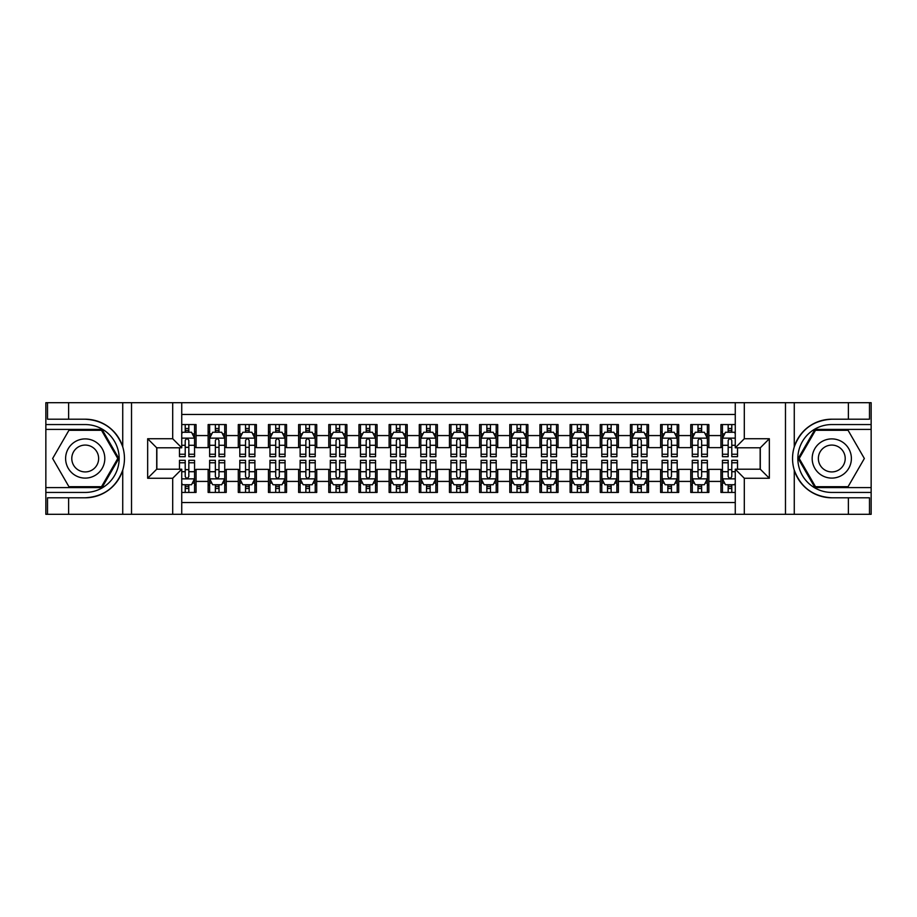 <?xml version="1.0" encoding="UTF-8"?>
<svg xmlns="http://www.w3.org/2000/svg" width="917" height="917" viewBox="0 0 917 917"><rect width="100%" height="100%" fill="white"/><g stroke="black" fill="none" stroke-linecap="round" stroke-linejoin="round"><path stroke-width="1.38" d="M181.738 514.299L735.262 514.299L735.262 469.206L760.296 469.206L760.296 447.794L735.262 447.794L735.262 402.701L181.738 402.701L181.738 447.794L156.704 447.794L156.704 469.206L181.738 469.206L181.738 514.299L68.626 514.299L68.626 497.793L85.212 497.793C103.678 496.67 116.184 487.466 122.729 470.169C125.033 462.397 125.033 454.614 122.729 446.831C116.184 429.534 103.678 420.33 85.212 419.207L68.626 419.207L68.626 402.701L45.85 402.701L45.85 487.603L102.016 487.603L118.832 458.5L102.016 429.397L45.85 429.397M735.262 424.56L720.934 424.56L720.934 435.575L708.864 435.575L708.864 447.645L720.934 447.645L720.934 435.575M708.864 435.575L708.864 424.56L690.765 424.56L690.765 435.575L678.706 435.575L678.706 447.645L690.765 447.645L690.765 435.575M678.706 435.575L678.706 424.56L660.607 424.56L660.607 435.575L648.537 435.575L648.537 447.645L660.607 447.645L660.607 435.575M648.537 435.575L648.537 424.56L630.438 424.56L630.438 435.575L618.367 435.575L618.367 447.645L630.438 447.645L630.438 435.575M618.367 435.575L618.367 424.56L600.268 424.56L600.268 435.575L588.21 435.575L588.21 447.645L600.268 447.645L600.268 435.575M588.21 435.575L588.21 424.56L570.11 424.56L570.11 435.575L558.04 435.575L558.04 447.645L570.11 447.645L570.11 435.575M558.04 435.575L558.04 424.56L539.941 424.56L539.941 435.575L527.883 435.575L527.883 447.645L539.941 447.645L539.941 435.575M527.883 435.575L527.883 424.56L509.783 424.56L509.783 435.575L497.713 435.575L497.713 447.645L509.783 447.645L509.783 435.575M497.713 435.575L497.713 424.56L479.614 424.56L479.614 435.575L467.544 435.575L467.544 447.645L479.614 447.645L479.614 435.575M467.544 435.575L467.544 424.56L449.456 424.56L449.456 435.575L437.386 435.575L437.386 447.645L449.456 447.645L449.456 435.575M437.386 435.575L437.386 424.56L419.287 424.56L419.287 435.575L407.217 435.575L407.217 447.645L419.287 447.645L419.287 435.575M407.217 435.575L407.217 424.56L389.117 424.56L389.117 435.575L377.059 435.575L377.059 447.645L389.117 447.645L389.117 435.575M377.059 435.575L377.059 424.56L358.96 424.56L358.96 435.575L346.89 435.575L346.89 447.645L358.96 447.645L358.96 435.575M346.89 435.575L346.89 424.56L328.79 424.56L328.79 435.575L316.732 435.575L316.732 447.645L328.79 447.645L328.79 435.575M316.732 435.575L316.732 424.56L298.633 424.56L298.633 435.575L286.562 435.575L286.562 447.645L298.633 447.645L298.633 435.575M286.562 435.575L286.562 424.56L268.463 424.56L268.463 435.575L256.393 435.575L256.393 447.645L268.463 447.645L268.463 435.575M256.393 435.575L256.393 424.56L238.294 424.56L238.294 435.575L226.235 435.575L226.235 447.645L238.294 447.645L238.294 435.575M226.235 435.575L226.235 424.56L208.136 424.56L208.136 447.645L196.066 447.645L196.066 424.56L181.738 424.56M181.738 492.44L196.066 492.44L196.066 469.355L208.136 469.355L208.136 492.44L226.235 492.44L226.235 469.355L238.294 469.355L238.294 481.425L226.235 481.425M238.294 481.425L238.294 492.44L256.393 492.44L256.393 469.355L268.463 469.355L268.463 481.425L256.393 481.425M268.463 481.425L268.463 492.44L286.562 492.44L286.562 469.355L298.633 469.355L298.633 481.425L286.562 481.425M298.633 481.425L298.633 492.44L316.732 492.44L316.732 469.355L328.79 469.355L328.79 481.425L316.732 481.425M328.79 481.425L328.79 492.44L346.89 492.44L346.89 469.355L358.96 469.355L358.96 481.425L346.89 481.425M358.96 481.425L358.96 492.44L377.059 492.44L377.059 469.355L389.117 469.355L389.117 481.425L377.059 481.425M389.117 481.425L389.117 492.44L407.217 492.44L407.217 469.355L419.287 469.355L419.287 481.425L407.217 481.425M419.287 481.425L419.287 492.44L437.386 492.44L437.386 469.355L449.456 469.355L449.456 481.425L437.386 481.425M449.456 481.425L449.456 492.44L467.544 492.44L467.544 469.355L479.614 469.355L479.614 481.425L467.544 481.425M479.614 481.425L479.614 492.44L497.713 492.44L497.713 469.355L509.783 469.355L509.783 481.425L497.713 481.425M509.783 481.425L509.783 492.44L527.883 492.44L527.883 469.355L539.941 469.355L539.941 481.425L527.883 481.425M539.941 481.425L539.941 492.44L558.04 492.44L558.04 469.355L570.11 469.355L570.11 481.425L558.04 481.425M570.11 481.425L570.11 492.44L588.21 492.44L588.21 469.355L600.268 469.355L600.268 481.425L588.21 481.425M600.268 481.425L600.268 492.44L618.367 492.44L618.367 469.355L630.438 469.355L630.438 481.425L618.367 481.425M630.438 481.425L630.438 492.44L648.537 492.44L648.537 469.355L660.607 469.355L660.607 481.425L648.537 481.425M660.607 481.425L660.607 492.44L678.706 492.44L678.706 469.355L690.765 469.355L690.765 481.425L678.706 481.425M690.765 481.425L690.765 492.44L708.864 492.44L708.864 469.355L720.934 469.355L720.934 481.425L708.864 481.425M735.262 414.461L181.738 414.461M181.738 502.539L735.262 502.539M720.934 481.425L720.934 492.44L735.262 492.44M156.853 447.794L156.853 469.206M760.147 469.206L760.147 447.794M185.211 432.102L188.833 432.102M194.564 432.102L196.066 432.102M185.211 447.336L188.833 447.336M194.564 447.336L196.066 447.336M185.211 469.664L188.833 469.664M194.564 469.664L196.066 469.664M185.211 484.898L188.833 484.898M194.564 484.898L196.066 484.898M208.136 447.336L209.638 447.336M215.369 447.336L218.991 447.336M224.722 447.336L226.235 447.336M208.136 432.102L209.638 432.102M215.369 432.102L218.991 432.102M224.722 432.102L226.235 432.102M208.136 469.664L209.638 469.664M215.369 469.664L218.991 469.664M224.722 469.664L226.235 469.664M208.136 484.898L209.638 484.898M215.369 484.898L218.991 484.898M224.722 484.898L226.235 484.898M238.294 469.664L239.807 469.664M245.538 469.664L249.16 469.664M254.892 469.664L256.393 469.664M238.294 484.898L239.807 484.898M245.538 484.898L249.16 484.898M254.892 484.898L256.393 484.898M238.294 432.102L239.807 432.102M245.538 432.102L249.16 432.102M254.892 432.102L256.393 432.102M238.294 447.336L239.807 447.336M245.538 447.336L249.16 447.336M254.892 447.336L256.393 447.336M268.463 469.664L269.976 469.664M275.708 469.664L279.318 469.664M285.049 469.664L286.562 469.664M268.463 484.898L269.976 484.898M275.708 484.898L279.318 484.898M285.049 484.898L286.562 484.898M268.463 432.102L269.976 432.102M275.708 432.102L279.318 432.102M285.049 432.102L286.562 432.102M268.463 447.336L269.976 447.336M275.708 447.336L279.318 447.336M285.049 447.336L286.562 447.336M298.633 469.664L300.134 469.664M305.865 469.664L309.488 469.664M315.219 469.664L316.732 469.664M298.633 484.898L300.134 484.898M305.865 484.898L309.488 484.898M315.219 484.898L316.732 484.898M298.633 432.102L300.134 432.102M305.865 432.102L309.488 432.102M315.219 432.102L316.732 432.102M298.633 447.336L300.134 447.336M305.865 447.336L309.488 447.336M315.219 447.336L316.732 447.336M328.79 469.664L330.303 469.664M336.035 469.664L339.657 469.664M345.388 469.664L346.89 469.664M328.79 484.898L330.303 484.898M336.035 484.898L339.657 484.898M345.388 484.898L346.89 484.898M328.79 432.102L330.303 432.102M336.035 432.102L339.657 432.102M345.388 432.102L346.89 432.102M328.79 447.336L330.303 447.336M336.035 447.336L339.657 447.336M345.388 447.336L346.89 447.336M358.96 469.664L360.461 469.664M366.192 469.664L369.815 469.664M375.546 469.664L377.059 469.664M358.96 484.898L360.461 484.898M366.192 484.898L369.815 484.898M375.546 484.898L377.059 484.898M358.96 432.102L360.461 432.102M366.192 432.102L369.815 432.102M375.546 432.102L377.059 432.102M358.96 447.336L360.461 447.336M366.192 447.336L369.815 447.336M375.546 447.336L377.059 447.336M389.117 469.664L390.631 469.664M396.362 469.664L399.984 469.664M405.715 469.664L407.217 469.664M389.117 484.898L390.631 484.898M396.362 484.898L399.984 484.898M405.715 484.898L407.217 484.898M389.117 432.102L390.631 432.102M396.362 432.102L399.984 432.102M405.715 432.102L407.217 432.102M389.117 447.336L390.631 447.336M396.362 447.336L399.984 447.336M405.715 447.336L407.217 447.336M419.287 469.664L420.8 469.664M426.531 469.664L430.142 469.664M435.873 469.664L437.386 469.664M419.287 484.898L420.8 484.898M426.531 484.898L430.142 484.898M435.873 484.898L437.386 484.898M419.287 432.102L420.8 432.102M426.531 432.102L430.142 432.102M435.873 432.102L437.386 432.102M419.287 447.336L420.8 447.336M426.531 447.336L430.142 447.336M435.873 447.336L437.386 447.336M449.456 469.664L450.958 469.664M456.689 469.664L460.311 469.664M466.042 469.664L467.544 469.664M449.456 484.898L450.958 484.898M456.689 484.898L460.311 484.898M466.042 484.898L467.544 484.898M449.456 432.102L450.958 432.102M456.689 432.102L460.311 432.102M466.042 432.102L467.544 432.102M449.456 447.336L450.958 447.336M456.689 447.336L460.311 447.336M466.042 447.336L467.544 447.336M479.614 469.664L481.127 469.664M486.858 469.664L490.469 469.664M496.2 469.664L497.713 469.664M479.614 484.898L481.127 484.898M486.858 484.898L490.469 484.898M496.2 484.898L497.713 484.898M479.614 432.102L481.127 432.102M486.858 432.102L490.469 432.102M496.2 432.102L497.713 432.102M479.614 447.336L481.127 447.336M486.858 447.336L490.469 447.336M496.2 447.336L497.713 447.336M509.783 469.664L511.285 469.664M517.016 469.664L520.638 469.664M526.369 469.664L527.883 469.664M509.783 484.898L511.285 484.898M517.016 484.898L520.638 484.898M526.369 484.898L527.883 484.898M509.783 432.102L511.285 432.102M517.016 432.102L520.638 432.102M526.369 432.102L527.883 432.102M509.783 447.336L511.285 447.336M517.016 447.336L520.638 447.336M526.369 447.336L527.883 447.336M539.941 469.664L541.454 469.664M547.185 469.664L550.808 469.664M556.539 469.664L558.04 469.664M539.941 484.898L541.454 484.898M547.185 484.898L550.808 484.898M556.539 484.898L558.04 484.898M539.941 432.102L541.454 432.102M547.185 432.102L550.808 432.102M556.539 432.102L558.04 432.102M539.941 447.336L541.454 447.336M547.185 447.336L550.808 447.336M556.539 447.336L558.04 447.336M570.11 469.664L571.612 469.664M577.343 469.664L580.965 469.664M586.697 469.664L588.21 469.664M570.11 484.898L571.612 484.898M577.343 484.898L580.965 484.898M586.697 484.898L588.21 484.898M570.11 432.102L571.612 432.102M577.343 432.102L580.965 432.102M586.697 432.102L588.21 432.102M570.11 447.336L571.612 447.336M577.343 447.336L580.965 447.336M586.697 447.336L588.21 447.336M600.268 469.664L601.781 469.664M607.513 469.664L611.135 469.664M616.866 469.664L618.367 469.664M600.268 484.898L601.781 484.898M607.513 484.898L611.135 484.898M616.866 484.898L618.367 484.898M600.268 432.102L601.781 432.102M607.513 432.102L611.135 432.102M616.866 432.102L618.367 432.102M600.268 447.336L601.781 447.336M607.513 447.336L611.135 447.336M616.866 447.336L618.367 447.336M630.438 469.664L631.951 469.664M637.682 469.664L641.292 469.664M647.024 469.664L648.537 469.664M630.438 484.898L631.951 484.898M637.682 484.898L641.292 484.898M647.024 484.898L648.537 484.898M630.438 432.102L631.951 432.102M637.682 432.102L641.292 432.102M647.024 432.102L648.537 432.102M630.438 447.336L631.951 447.336M637.682 447.336L641.292 447.336M647.024 447.336L648.537 447.336M660.607 469.664L662.108 469.664M667.84 469.664L671.462 469.664M677.193 469.664L678.706 469.664M660.607 484.898L662.108 484.898M667.84 484.898L671.462 484.898M677.193 484.898L678.706 484.898M660.607 432.102L662.108 432.102M667.84 432.102L671.462 432.102M677.193 432.102L678.706 432.102M660.607 447.336L662.108 447.336M667.84 447.336L671.462 447.336M677.193 447.336L678.706 447.336M690.765 469.664L692.278 469.664M698.009 469.664L701.631 469.664M707.362 469.664L708.864 469.664M690.765 484.898L692.278 484.898M698.009 484.898L701.631 484.898M707.362 484.898L708.864 484.898M690.765 432.102L692.278 432.102M698.009 432.102L701.631 432.102M707.362 432.102L708.864 432.102M690.765 447.336L692.278 447.336M698.009 447.336L701.631 447.336M707.362 447.336L708.864 447.336M720.934 469.664L722.436 469.664M728.167 469.664L731.789 469.664M720.934 484.898L722.436 484.898M728.167 484.898L731.789 484.898M720.934 432.102L722.436 432.102M728.167 432.102L731.789 432.102M720.934 447.336L722.436 447.336M728.167 447.336L731.789 447.336M188.833 428.491L185.211 428.491M179.48 454.236L179.48 456.689L185.211 456.689L185.211 454.236L179.48 454.236L179.48 447.794M192.375 433.913L194.564 433.913L194.564 456.689L188.833 456.689L188.833 440.55C187.63 438.223 186.415 438.223 185.211 440.55L185.211 454.236M194.564 433.913L194.564 424.56M194.564 438.292L191.55 432.262L182.494 432.262L181.738 433.764M185.211 432.262L185.211 424.56M188.833 424.56L188.833 432.262M185.211 488.509L188.833 488.509M181.738 483.236L182.494 484.738L191.55 484.738L194.564 478.708L194.564 460.311L188.833 460.311L188.833 462.764L194.564 462.764M194.564 478.708L194.564 492.44M179.48 469.206L179.48 460.311L185.211 460.311L185.211 476.45C186.415 478.777 187.618 478.777 188.833 476.45L188.833 462.764M188.833 484.738L188.833 492.44M185.211 492.44L185.211 484.738M95.013 441.524A19.612 19.612 0 0 0 68.236 448.7A19.612 19.612 0 0 0 75.412 475.476A19.612 19.612 0 0 0 102.2 468.3A19.612 19.612 0 0 0 95.013 441.524M91.929 446.877A13.423 13.423 0 0 0 73.589 451.783A13.423 13.423 0 0 0 78.507 470.123A13.423 13.423 0 0 0 96.835 465.217A13.423 13.423 0 0 0 91.929 446.877M101.5 486.709L68.935 486.709L52.647 458.5L68.935 430.291L101.5 430.291L117.777 458.5L101.5 486.709M841.588 441.524A19.612 19.612 0 0 0 814.8 448.7A19.612 19.612 0 0 0 821.987 475.476A19.612 19.612 0 0 0 848.764 468.3A19.612 19.612 0 0 0 841.588 441.524M838.493 446.877A13.423 13.423 0 0 0 820.165 451.783A13.423 13.423 0 0 0 825.071 470.123A13.423 13.423 0 0 0 843.411 465.217A13.423 13.423 0 0 0 838.493 446.877M848.065 486.709L815.5 486.709L799.223 458.5L815.5 430.291L848.065 430.291L864.353 458.5L848.065 486.709M172.694 514.299L172.694 478.261L147.66 478.261L147.66 438.739L172.694 438.739L172.694 402.701L131.521 402.701L131.521 514.299M85.212 419.207A39.293 39.293 0 0 1 122.729 446.831L122.729 402.701L68.626 402.701M68.626 514.299L45.85 514.299L45.85 487.603M45.85 492.44L85.212 492.44A33.94 33.94 0 0 0 119.153 458.5A33.94 33.94 0 0 0 85.212 424.56L45.85 424.56M85.212 497.793A39.293 39.293 0 0 0 122.729 470.169L122.729 514.299M122.729 402.701L131.521 402.701M172.694 402.701L181.738 402.701M68.626 497.793L47.512 497.793L47.512 514.299M68.626 419.207L47.512 419.207L47.512 402.701M172.694 478.261L181.738 469.206M147.66 478.261L156.704 469.206M147.66 438.739L156.704 447.794M172.694 438.739L181.738 447.794M735.262 402.701L848.374 402.701L848.374 419.207L831.788 419.207C813.322 420.33 800.816 429.534 794.271 446.831C791.967 454.603 791.967 462.386 794.271 470.169C800.816 487.466 813.322 496.67 831.788 497.793L848.374 497.793L848.374 514.299L871.15 514.299L871.15 429.397L814.984 429.397L798.168 458.5L814.984 487.603L871.15 487.603M744.306 402.701L744.306 438.739L769.34 438.739L769.34 478.261L744.306 478.261L744.306 514.299L785.479 514.299L785.479 402.701M831.788 497.793A39.293 39.293 0 0 1 794.271 470.169L794.271 514.299L848.374 514.299M848.374 402.701L871.15 402.701L871.15 429.397M871.15 424.56L831.788 424.56A33.94 33.94 0 0 0 797.847 458.5A33.94 33.94 0 0 0 831.788 492.44L871.15 492.44M831.788 419.207A39.293 39.293 0 0 0 794.271 446.831L794.271 402.701M794.271 514.299L785.479 514.299M744.306 514.299L735.262 514.299M848.374 419.207L869.488 419.207L869.488 402.701M848.374 497.793L869.488 497.793L869.488 514.299M744.306 438.739L735.262 447.794M769.34 438.739L760.296 447.794M769.34 478.261L760.296 469.206M744.306 478.261L735.262 469.206M218.991 428.491L215.369 428.491M224.722 454.236L218.991 454.236L218.991 456.689L224.722 456.689L224.722 438.292L221.708 432.262L212.664 432.262L209.638 438.292L209.638 456.689L215.369 456.689L215.369 454.236L209.638 454.236M209.638 438.292L209.638 424.56M224.722 438.292L224.722 424.56M215.369 432.262L215.369 424.56M218.991 424.56L218.991 432.262M218.991 454.236L218.991 440.55C217.787 438.223 216.584 438.223 215.369 440.55L215.369 454.236M249.16 428.491L245.538 428.491M254.892 454.236L249.16 454.236L249.16 456.689L254.892 456.689L254.892 438.292L251.877 432.262L242.822 432.262L239.807 438.292L239.807 456.689L245.538 456.689L245.538 454.236L239.807 454.236M239.807 438.292L239.807 424.56M254.892 438.292L254.892 424.56M245.538 432.262L245.538 424.56M249.16 424.56L249.16 432.262M249.16 454.236L249.16 440.55C247.957 438.223 246.742 438.223 245.538 440.55L245.538 454.236M279.318 428.491L275.708 428.491M285.049 454.236L279.318 454.236L279.318 456.689L285.049 456.689L285.049 438.292L282.035 432.262L272.991 432.262L269.976 438.292L269.976 456.689L275.708 456.689L275.708 454.236L269.976 454.236M269.976 438.292L269.976 424.56M285.049 438.292L285.049 424.56M275.708 432.262L275.708 424.56M279.318 424.56L279.318 432.262M279.318 454.236L279.318 440.55C278.115 438.223 276.911 438.223 275.708 440.55L275.708 454.236M309.488 428.491L305.865 428.491M315.219 454.236L309.488 454.236L309.488 456.689L315.219 456.689L315.219 438.292L312.204 432.262L303.149 432.262L300.134 438.292L300.134 456.689L305.865 456.689L305.865 454.236L300.134 454.236M300.134 438.292L300.134 424.56M315.219 438.292L315.219 424.56M305.865 432.262L305.865 424.56M309.488 424.56L309.488 432.262M309.488 454.236L309.488 440.55C308.284 438.223 307.08 438.223 305.865 440.55L305.865 454.236M215.369 488.509L218.991 488.509M209.638 462.764L215.369 462.764L215.369 460.311L209.638 460.311L209.638 478.708L212.664 484.738L221.708 484.738L224.722 478.708L224.722 460.311L218.991 460.311L218.991 462.764L224.722 462.764M224.722 478.708L224.722 492.44M209.638 478.708L209.638 492.44M218.991 484.738L218.991 492.44M215.369 492.44L215.369 484.738M215.369 462.764L215.369 476.45C216.584 478.777 217.787 478.777 218.991 476.45L218.991 462.764M245.538 488.509L249.16 488.509M239.807 462.764L245.538 462.764L245.538 460.311L239.807 460.311L239.807 478.708L242.822 484.738L251.877 484.738L254.892 478.708L254.892 460.311L249.16 460.311L249.16 462.764L254.892 462.764M254.892 478.708L254.892 492.44M239.807 478.708L239.807 492.44M249.16 484.738L249.16 492.44M245.538 492.44L245.538 484.738M245.538 462.764L245.538 476.45C246.742 478.777 247.945 478.777 249.16 476.45L249.16 462.764M275.708 488.509L279.318 488.509M269.976 462.764L275.708 462.764L275.708 460.311L269.976 460.311L269.976 478.708L272.991 484.738L282.035 484.738L285.049 478.708L285.049 460.311L279.318 460.311L279.318 462.764L285.049 462.764M285.049 478.708L285.049 492.44M269.976 478.708L269.976 492.44M279.318 484.738L279.318 492.44M275.708 492.44L275.708 484.738M275.708 462.764L275.708 476.45C276.911 478.777 278.115 478.777 279.318 476.45L279.318 462.764M305.865 488.509L309.488 488.509M300.134 462.764L305.865 462.764L305.865 460.311L300.134 460.311L300.134 478.708L303.149 484.738L312.204 484.738L315.219 478.708L315.219 460.311L309.488 460.311L309.488 462.764L315.219 462.764M315.219 478.708L315.219 492.44M300.134 478.708L300.134 492.44M309.488 484.738L309.488 492.44M305.865 492.44L305.865 484.738M305.865 462.764L305.865 476.45C307.069 478.777 308.284 478.777 309.488 476.45L309.488 462.764M339.657 428.491L336.035 428.491M345.388 454.236L339.657 454.236L339.657 456.689L345.388 456.689L345.388 438.292L342.362 432.262L333.318 432.262L330.303 438.292L330.303 456.689L336.035 456.689L336.035 454.236L330.303 454.236M330.303 438.292L330.303 424.56M345.388 438.292L345.388 424.56M336.035 432.262L336.035 424.56M339.657 424.56L339.657 432.262M339.657 454.236L339.657 440.55C338.442 438.223 337.238 438.223 336.035 440.55L336.035 454.236M336.035 488.509L339.657 488.509M330.303 462.764L336.035 462.764L336.035 460.311L330.303 460.311L330.303 478.708L333.318 484.738L342.362 484.738L345.388 478.708L345.388 460.311L339.657 460.311L339.657 462.764L345.388 462.764M345.388 478.708L345.388 492.44M330.303 478.708L330.303 492.44M339.657 484.738L339.657 492.44M336.035 492.44L336.035 484.738M336.035 462.764L336.035 476.45C337.238 478.777 338.442 478.777 339.657 476.45L339.657 462.764M369.815 428.491L366.192 428.491M375.546 454.236L369.815 454.236L369.815 456.689L375.546 456.689L375.546 438.292L372.531 432.262L363.487 432.262L360.461 438.292L360.461 456.689L366.192 456.689L366.192 454.236L360.461 454.236M360.461 438.292L360.461 424.56M375.546 438.292L375.546 424.56M366.192 432.262L366.192 424.56M369.815 424.56L369.815 432.262M369.815 454.236L369.815 440.55C368.611 438.223 367.408 438.223 366.192 440.55L366.192 454.236M366.192 488.509L369.815 488.509M360.461 462.764L366.192 462.764L366.192 460.311L360.461 460.311L360.461 478.708L363.487 484.738L372.531 484.738L375.546 478.708L375.546 460.311L369.815 460.311L369.815 462.764L375.546 462.764M375.546 478.708L375.546 492.44M360.461 478.708L360.461 492.44M369.815 484.738L369.815 492.44M366.192 492.44L366.192 484.738M366.192 462.764L366.192 476.45C367.396 478.777 368.611 478.777 369.815 476.45L369.815 462.764M399.984 428.491L396.362 428.491M405.715 454.236L399.984 454.236L399.984 456.689L405.715 456.689L405.715 438.292L402.701 432.262L393.645 432.262L390.631 438.292L390.631 456.689L396.362 456.689L396.362 454.236L390.631 454.236M390.631 438.292L390.631 424.56M405.715 438.292L405.715 424.56M396.362 432.262L396.362 424.56M399.984 424.56L399.984 432.262M399.984 454.236L399.984 440.55C398.78 438.223 397.565 438.223 396.362 440.55L396.362 454.236M396.362 488.509L399.984 488.509M390.631 462.764L396.362 462.764L396.362 460.311L390.631 460.311L390.631 478.708L393.645 484.738L402.701 484.738L405.715 478.708L405.715 460.311L399.984 460.311L399.984 462.764L405.715 462.764M405.715 478.708L405.715 492.44M390.631 478.708L390.631 492.44M399.984 484.738L399.984 492.44M396.362 492.44L396.362 484.738M396.362 462.764L396.362 476.45C397.565 478.777 398.769 478.777 399.984 476.45L399.984 462.764M430.142 428.491L426.531 428.491M435.873 454.236L430.142 454.236L430.142 456.689L435.873 456.689L435.873 438.292L432.858 432.262L423.814 432.262L420.8 438.292L420.8 456.689L426.531 456.689L426.531 454.236L420.8 454.236M420.8 438.292L420.8 424.56M435.873 438.292L435.873 424.56M426.531 432.262L426.531 424.56M430.142 424.56L430.142 432.262M430.142 454.236L430.142 440.55C428.938 438.223 427.735 438.223 426.531 440.55L426.531 454.236M426.531 488.509L430.142 488.509M420.8 462.764L426.531 462.764L426.531 460.311L420.8 460.311L420.8 478.708L423.814 484.738L432.858 484.738L435.873 478.708L435.873 460.311L430.142 460.311L430.142 462.764L435.873 462.764M435.873 478.708L435.873 492.44M420.8 478.708L420.8 492.44M430.142 484.738L430.142 492.44M426.531 492.44L426.531 484.738M426.531 462.764L426.531 476.45C427.735 478.777 428.938 478.777 430.142 476.45L430.142 462.764M460.311 428.491L456.689 428.491M466.042 454.236L460.311 454.236L460.311 456.689L466.042 456.689L466.042 438.292L463.028 432.262L453.972 432.262L450.958 438.292L450.958 456.689L456.689 456.689L456.689 454.236L450.958 454.236M450.958 438.292L450.958 424.56M466.042 438.292L466.042 424.56M456.689 432.262L456.689 424.56M460.311 424.56L460.311 432.262M460.311 454.236L460.311 440.55C459.108 438.223 457.904 438.223 456.689 440.55L456.689 454.236M456.689 488.509L460.311 488.509M450.958 462.764L456.689 462.764L456.689 460.311L450.958 460.311L450.958 478.708L453.972 484.738L463.028 484.738L466.042 478.708L466.042 460.311L460.311 460.311L460.311 462.764L466.042 462.764M466.042 478.708L466.042 492.44M450.958 478.708L450.958 492.44M460.311 484.738L460.311 492.44M456.689 492.44L456.689 484.738M456.689 462.764L456.689 476.45C457.892 478.777 459.096 478.777 460.311 476.45L460.311 462.764M490.469 428.491L486.858 428.491M496.2 454.236L490.469 454.236L490.469 456.689L496.2 456.689L496.2 438.292L493.186 432.262L484.142 432.262L481.127 438.292L481.127 456.689L486.858 456.689L486.858 454.236L481.127 454.236M481.127 438.292L481.127 424.56M496.2 438.292L496.2 424.56M486.858 432.262L486.858 424.56M490.469 424.56L490.469 432.262M490.469 454.236L490.469 440.55C489.265 438.223 488.062 438.223 486.858 440.55L486.858 454.236M486.858 488.509L490.469 488.509M481.127 462.764L486.858 462.764L486.858 460.311L481.127 460.311L481.127 478.708L484.142 484.738L493.186 484.738L496.2 478.708L496.2 460.311L490.469 460.311L490.469 462.764L496.2 462.764M496.2 478.708L496.2 492.44M481.127 478.708L481.127 492.44M490.469 484.738L490.469 492.44M486.858 492.44L486.858 484.738M486.858 462.764L486.858 476.45C488.062 478.777 489.265 478.777 490.469 476.45L490.469 462.764M520.638 428.491L517.016 428.491M526.369 454.236L520.638 454.236L520.638 456.689L526.369 456.689L526.369 438.292L523.355 432.262L514.299 432.262L511.285 438.292L511.285 456.689L517.016 456.689L517.016 454.236L511.285 454.236M511.285 438.292L511.285 424.56M526.369 438.292L526.369 424.56M517.016 432.262L517.016 424.56M520.638 424.56L520.638 432.262M520.638 454.236L520.638 440.55C519.435 438.223 518.231 438.223 517.016 440.55L517.016 454.236M517.016 488.509L520.638 488.509M511.285 462.764L517.016 462.764L517.016 460.311L511.285 460.311L511.285 478.708L514.299 484.738L523.355 484.738L526.369 478.708L526.369 460.311L520.638 460.311L520.638 462.764L526.369 462.764M526.369 478.708L526.369 492.44M511.285 478.708L511.285 492.44M520.638 484.738L520.638 492.44M517.016 492.44L517.016 484.738M517.016 462.764L517.016 476.45C518.22 478.777 519.435 478.777 520.638 476.45L520.638 462.764M550.808 428.491L547.185 428.491M556.539 454.236L550.808 454.236L550.808 456.689L556.539 456.689L556.539 438.292L553.513 432.262L544.469 432.262L541.454 438.292L541.454 456.689L547.185 456.689L547.185 454.236L541.454 454.236M541.454 438.292L541.454 424.56M556.539 438.292L556.539 424.56M547.185 432.262L547.185 424.56M550.808 424.56L550.808 432.262M550.808 454.236L550.808 440.55C549.604 438.223 548.389 438.223 547.185 440.55L547.185 454.236M547.185 488.509L550.808 488.509M541.454 462.764L547.185 462.764L547.185 460.311L541.454 460.311L541.454 478.708L544.469 484.738L553.513 484.738L556.539 478.708L556.539 460.311L550.808 460.311L550.808 462.764L556.539 462.764M556.539 478.708L556.539 492.44M541.454 478.708L541.454 492.44M550.808 484.738L550.808 492.44M547.185 492.44L547.185 484.738M547.185 462.764L547.185 476.45C548.389 478.777 549.592 478.777 550.808 476.45L550.808 462.764M580.965 428.491L577.343 428.491M586.697 454.236L580.965 454.236L580.965 456.689L586.697 456.689L586.697 438.292L583.682 432.262L574.638 432.262L571.612 438.292L571.612 456.689L577.343 456.689L577.343 454.236L571.612 454.236M571.612 438.292L571.612 424.56M586.697 438.292L586.697 424.56M577.343 432.262L577.343 424.56M580.965 424.56L580.965 432.262M580.965 454.236L580.965 440.55C579.762 438.223 578.558 438.223 577.343 440.55L577.343 454.236M577.343 488.509L580.965 488.509M571.612 462.764L577.343 462.764L577.343 460.311L571.612 460.311L571.612 478.708L574.638 484.738L583.682 484.738L586.697 478.708L586.697 460.311L580.965 460.311L580.965 462.764L586.697 462.764M586.697 478.708L586.697 492.44M571.612 478.708L571.612 492.44M580.965 484.738L580.965 492.44M577.343 492.44L577.343 484.738M577.343 462.764L577.343 476.45C578.558 478.777 579.762 478.777 580.965 476.45L580.965 462.764M611.135 428.491L607.513 428.491M616.866 454.236L611.135 454.236L611.135 456.689L616.866 456.689L616.866 438.292L613.851 432.262L604.796 432.262L601.781 438.292L601.781 456.689L607.513 456.689L607.513 454.236L601.781 454.236M601.781 438.292L601.781 424.56M616.866 438.292L616.866 424.56M607.513 432.262L607.513 424.56M611.135 424.56L611.135 432.262M611.135 454.236L611.135 440.55C609.931 438.223 608.716 438.223 607.513 440.55L607.513 454.236M607.513 488.509L611.135 488.509M601.781 462.764L607.513 462.764L607.513 460.311L601.781 460.311L601.781 478.708L604.796 484.738L613.851 484.738L616.866 478.708L616.866 460.311L611.135 460.311L611.135 462.764L616.866 462.764M616.866 478.708L616.866 492.44M601.781 478.708L601.781 492.44M611.135 484.738L611.135 492.44M607.513 492.44L607.513 484.738M607.513 462.764L607.513 476.45C608.716 478.777 609.92 478.777 611.135 476.45L611.135 462.764M641.292 428.491L637.682 428.491M647.024 454.236L641.292 454.236L641.292 456.689L647.024 456.689L647.024 438.292L644.009 432.262L634.965 432.262L631.951 438.292L631.951 456.689L637.682 456.689L637.682 454.236L631.951 454.236M631.951 438.292L631.951 424.56M647.024 438.292L647.024 424.56M637.682 432.262L637.682 424.56M641.292 424.56L641.292 432.262M641.292 454.236L641.292 440.55C640.089 438.223 638.885 438.223 637.682 440.55L637.682 454.236M637.682 488.509L641.292 488.509M631.951 462.764L637.682 462.764L637.682 460.311L631.951 460.311L631.951 478.708L634.965 484.738L644.009 484.738L647.024 478.708L647.024 460.311L641.292 460.311L641.292 462.764L647.024 462.764M647.024 478.708L647.024 492.44M631.951 478.708L631.951 492.44M641.292 484.738L641.292 492.44M637.682 492.44L637.682 484.738M637.682 462.764L637.682 476.45C638.885 478.777 640.089 478.777 641.292 476.45L641.292 462.764M671.462 428.491L667.84 428.491M677.193 454.236L671.462 454.236L671.462 456.689L677.193 456.689L677.193 438.292L674.178 432.262L665.123 432.262L662.108 438.292L662.108 456.689L667.84 456.689L667.84 454.236L662.108 454.236M662.108 438.292L662.108 424.56M677.193 438.292L677.193 424.56M667.84 432.262L667.84 424.56M671.462 424.56L671.462 432.262M671.462 454.236L671.462 440.55C670.258 438.223 669.055 438.223 667.84 440.55L667.84 454.236M667.84 488.509L671.462 488.509M662.108 462.764L667.84 462.764L667.84 460.311L662.108 460.311L662.108 478.708L665.123 484.738L674.178 484.738L677.193 478.708L677.193 460.311L671.462 460.311L671.462 462.764L677.193 462.764M677.193 478.708L677.193 492.44M662.108 478.708L662.108 492.44M671.462 484.738L671.462 492.44M667.84 492.44L667.84 484.738M667.84 462.764L667.84 476.45C669.043 478.777 670.258 478.777 671.462 476.45L671.462 462.764M701.631 428.491L698.009 428.491M707.362 454.236L701.631 454.236L701.631 456.689L707.362 456.689L707.362 438.292L704.336 432.262L695.292 432.262L692.278 438.292L692.278 456.689L698.009 456.689L698.009 454.236L692.278 454.236M692.278 438.292L692.278 424.56M707.362 438.292L707.362 424.56M698.009 432.262L698.009 424.56M701.631 424.56L701.631 432.262M701.631 454.236L701.631 440.55C700.416 438.223 699.212 438.223 698.009 440.55L698.009 454.236M698.009 488.509L701.631 488.509M692.278 462.764L698.009 462.764L698.009 460.311L692.278 460.311L692.278 478.708L695.292 484.738L704.336 484.738L707.362 478.708L707.362 460.311L701.631 460.311L701.631 462.764L707.362 462.764M707.362 478.708L707.362 492.44M692.278 478.708L692.278 492.44M701.631 484.738L701.631 492.44M698.009 492.44L698.009 484.738M698.009 462.764L698.009 476.45C699.212 478.777 700.416 478.777 701.631 476.45L701.631 462.764M731.789 428.491L728.167 428.491M735.262 433.764L734.506 432.262L725.45 432.262L722.436 438.292L722.436 456.689L728.167 456.689L728.167 454.236L722.436 454.236M722.436 438.292L722.436 424.56M737.52 447.794L737.52 456.689L731.789 456.689L731.789 440.55C730.585 438.223 729.382 438.223 728.167 440.55L728.167 454.236M728.167 432.262L728.167 424.56M731.789 424.56L731.789 432.262M728.167 488.509L731.789 488.509M737.52 462.764L737.52 460.311L731.789 460.311L731.789 462.764L737.52 462.764L737.52 469.206M724.625 483.087L722.436 483.087L722.436 460.311L728.167 460.311L728.167 476.45C729.37 478.777 730.585 478.777 731.789 476.45L731.789 462.764M722.436 483.087L722.436 492.44M722.436 478.708L725.45 484.738L734.506 484.738L735.262 483.236M731.789 484.738L731.789 492.44M728.167 492.44L728.167 484.738M208.136 481.425L196.066 481.425M208.136 435.575L196.066 435.575M194.484 438.143L181.738 438.143M194.564 454.236L188.833 454.236M185.211 445.284L181.738 445.284M194.564 445.284L188.833 445.284M188.833 430.405L185.211 430.405M181.738 478.857L194.484 478.857M194.564 483.087L192.375 483.087M179.48 462.764L185.211 462.764M188.833 471.716L194.564 471.716M181.738 471.716L185.211 471.716M185.211 486.595L188.833 486.595M224.654 438.143L209.718 438.143M209.638 433.913L211.827 433.913M222.544 433.913L224.722 433.913M215.369 445.284L209.638 445.284M224.722 445.284L218.991 445.284M218.991 430.405L215.369 430.405M254.811 438.143L239.887 438.143M239.807 433.913L241.996 433.913M252.702 433.913L254.892 433.913M245.538 445.284L239.807 445.284M254.892 445.284L249.16 445.284M249.16 430.405L245.538 430.405M284.981 438.143L270.045 438.143M269.976 433.913L272.154 433.913M282.872 433.913L285.049 433.913M275.708 445.284L269.976 445.284M285.049 445.284L279.318 445.284M279.318 430.405L275.708 430.405M315.139 438.143L300.214 438.143M300.134 433.913L302.323 433.913M313.029 433.913L315.219 433.913M305.865 445.284L300.134 445.284M315.219 445.284L309.488 445.284M309.488 430.405L305.865 430.405M209.718 478.857L224.654 478.857M224.722 483.087L222.544 483.087M211.827 483.087L209.638 483.087M218.991 471.716L224.722 471.716M209.638 471.716L215.369 471.716M215.369 486.595L218.991 486.595M239.887 478.857L254.811 478.857M254.892 483.087L252.702 483.087M241.996 483.087L239.807 483.087M249.16 471.716L254.892 471.716M239.807 471.716L245.538 471.716M245.538 486.595L249.16 486.595M270.045 478.857L284.981 478.857M285.049 483.087L282.872 483.087M272.154 483.087L269.976 483.087M279.318 471.716L285.049 471.716M269.976 471.716L275.708 471.716M275.708 486.595L279.318 486.595M300.214 478.857L315.139 478.857M315.219 483.087L313.029 483.087M302.323 483.087L300.134 483.087M309.488 471.716L315.219 471.716M300.134 471.716L305.865 471.716M305.865 486.595L309.488 486.595M345.308 438.143L330.372 438.143M330.303 433.913L332.493 433.913M343.199 433.913L345.388 433.913M336.035 445.284L330.303 445.284M345.388 445.284L339.657 445.284M339.657 430.405L336.035 430.405M330.372 478.857L345.308 478.857M345.388 483.087L343.199 483.087M332.493 483.087L330.303 483.087M339.657 471.716L345.388 471.716M330.303 471.716L336.035 471.716M336.035 486.595L339.657 486.595M375.477 438.143L360.541 438.143M360.461 433.913L362.651 433.913M373.357 433.913L375.546 433.913M366.192 445.284L360.461 445.284M375.546 445.284L369.815 445.284M369.815 430.405L366.192 430.405M360.541 478.857L375.477 478.857M375.546 483.087L373.357 483.087M362.651 483.087L360.461 483.087M369.815 471.716L375.546 471.716M360.461 471.716L366.192 471.716M366.192 486.595L369.815 486.595M405.635 438.143L390.711 438.143M390.631 433.913L392.82 433.913M403.526 433.913L405.715 433.913M396.362 445.284L390.631 445.284M405.715 445.284L399.984 445.284M399.984 430.405L396.362 430.405M390.711 478.857L405.635 478.857M405.715 483.087L403.526 483.087M392.82 483.087L390.631 483.087M399.984 471.716L405.715 471.716M390.631 471.716L396.362 471.716M396.362 486.595L399.984 486.595M435.804 438.143L420.869 438.143M420.8 433.913L422.978 433.913M433.695 433.913L435.873 433.913M426.531 445.284L420.8 445.284M435.873 445.284L430.142 445.284M430.142 430.405L426.531 430.405M420.869 478.857L435.804 478.857M435.873 483.087L433.695 483.087M422.978 483.087L420.8 483.087M430.142 471.716L435.873 471.716M420.8 471.716L426.531 471.716M426.531 486.595L430.142 486.595M465.962 438.143L451.038 438.143M450.958 433.913L453.147 433.913M463.853 433.913L466.042 433.913M456.689 445.284L450.958 445.284M466.042 445.284L460.311 445.284M460.311 430.405L456.689 430.405M451.038 478.857L465.962 478.857M466.042 483.087L463.853 483.087M453.147 483.087L450.958 483.087M460.311 471.716L466.042 471.716M450.958 471.716L456.689 471.716M456.689 486.595L460.311 486.595M496.131 438.143L481.196 438.143M481.127 433.913L483.305 433.913M494.022 433.913L496.2 433.913M486.858 445.284L481.127 445.284M496.2 445.284L490.469 445.284M490.469 430.405L486.858 430.405M481.196 478.857L496.131 478.857M496.2 483.087L494.022 483.087M483.305 483.087L481.127 483.087M490.469 471.716L496.2 471.716M481.127 471.716L486.858 471.716M486.858 486.595L490.469 486.595M526.289 438.143L511.365 438.143M511.285 433.913L513.474 433.913M524.18 433.913L526.369 433.913M517.016 445.284L511.285 445.284M526.369 445.284L520.638 445.284M520.638 430.405L517.016 430.405M511.365 478.857L526.289 478.857M526.369 483.087L524.18 483.087M513.474 483.087L511.285 483.087M520.638 471.716L526.369 471.716M511.285 471.716L517.016 471.716M517.016 486.595L520.638 486.595M556.459 438.143L541.523 438.143M541.454 433.913L543.643 433.913M554.349 433.913L556.539 433.913M547.185 445.284L541.454 445.284M556.539 445.284L550.808 445.284M550.808 430.405L547.185 430.405M541.523 478.857L556.459 478.857M556.539 483.087L554.349 483.087M543.643 483.087L541.454 483.087M550.808 471.716L556.539 471.716M541.454 471.716L547.185 471.716M547.185 486.595L550.808 486.595M586.628 438.143L571.692 438.143M571.612 433.913L573.801 433.913M584.507 433.913L586.697 433.913M577.343 445.284L571.612 445.284M586.697 445.284L580.965 445.284M580.965 430.405L577.343 430.405M571.692 478.857L586.628 478.857M586.697 483.087L584.507 483.087M573.801 483.087L571.612 483.087M580.965 471.716L586.697 471.716M571.612 471.716L577.343 471.716M577.343 486.595L580.965 486.595M616.786 438.143L601.861 438.143M601.781 433.913L603.971 433.913M614.677 433.913L616.866 433.913M607.513 445.284L601.781 445.284M616.866 445.284L611.135 445.284M611.135 430.405L607.513 430.405M601.861 478.857L616.786 478.857M616.866 483.087L614.677 483.087M603.971 483.087L601.781 483.087M611.135 471.716L616.866 471.716M601.781 471.716L607.513 471.716M607.513 486.595L611.135 486.595M646.955 438.143L632.019 438.143M631.951 433.913L634.128 433.913M644.846 433.913L647.024 433.913M637.682 445.284L631.951 445.284M647.024 445.284L641.292 445.284M641.292 430.405L637.682 430.405M632.019 478.857L646.955 478.857M647.024 483.087L644.846 483.087M634.128 483.087L631.951 483.087M641.292 471.716L647.024 471.716M631.951 471.716L637.682 471.716M637.682 486.595L641.292 486.595M677.113 438.143L662.189 438.143M662.108 433.913L664.298 433.913M675.004 433.913L677.193 433.913M667.84 445.284L662.108 445.284M677.193 445.284L671.462 445.284M671.462 430.405L667.84 430.405M662.189 478.857L677.113 478.857M677.193 483.087L675.004 483.087M664.298 483.087L662.108 483.087M671.462 471.716L677.193 471.716M662.108 471.716L667.84 471.716M667.84 486.595L671.462 486.595M707.282 438.143L692.346 438.143M692.278 433.913L694.456 433.913M705.173 433.913L707.362 433.913M698.009 445.284L692.278 445.284M707.362 445.284L701.631 445.284M701.631 430.405L698.009 430.405M692.346 478.857L707.282 478.857M707.362 483.087L705.173 483.087M694.456 483.087L692.278 483.087M701.631 471.716L707.362 471.716M692.278 471.716L698.009 471.716M698.009 486.595L701.631 486.595M735.262 438.143L722.516 438.143M722.436 433.913L724.625 433.913M737.52 454.236L731.789 454.236M728.167 445.284L722.436 445.284M735.262 445.284L731.789 445.284M731.789 430.405L728.167 430.405M722.516 478.857L735.262 478.857M722.436 462.764L728.167 462.764M731.789 471.716L735.262 471.716M722.436 471.716L728.167 471.716M728.167 486.595L731.789 486.595"/></g></svg>
